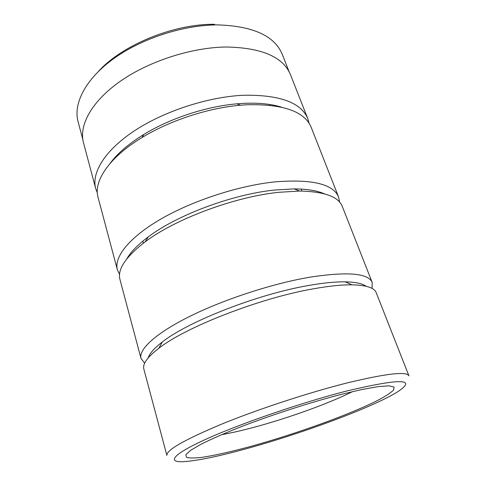 <?xml version="1.0" encoding="UTF-8"?>
<svg xmlns="http://www.w3.org/2000/svg" width="486" height="486" viewBox="0 0 486 486"><rect width="100%" height="100%" fill="white"/><g stroke="black" fill="none" stroke-linecap="round" stroke-linejoin="round"><path stroke-width="0.73" d="M82.802 139.385L78.052 121.585C73.161 103.646 85.354 79.169 113.451 58.806C141.511 38.485 183.368 24.895 217.813 24.895C253.2 26.08 274.693 35.928 282.305 54.432L289.042 71.576M281.279 107.09C270.933 103.895 258.224 102.661 243.14 103.384L236.968 103.822C206.337 106.416 170.045 118.347 143.856 134.44C128.729 143.765 117.484 153.406 110.128 163.357M309.06 123.207L307.79 118.693C301.107 102.491 279.657 94.679 243.45 95.256C208.117 96.872 164.383 111.094 134.64 130.673C104.855 150.289 91.368 172.743 95.675 188.434L97.328 192.821M339.623 202.109L338.602 197.049L311.186 127.32C304.631 111.446 283.198 103.925 246.894 104.751L240.382 105.225C208.063 107.983 169.59 120.631 141.936 137.587C108.828 157.573 93.324 181.418 98.063 197.389L117.369 269.785L119.55 274.462M324.326 193.811C317.158 190.634 307.146 188.993 294.291 188.896L274.408 190.056C232.369 194.339 176.746 215.189 148.2 236.931C137.915 244.634 130.825 251.894 126.937 258.704M338.602 197.049C333.177 183.981 311.927 178.927 274.857 181.879C238.583 185.652 192.632 200.633 160.836 219.071C128.99 237.545 113.864 257.149 117.369 269.785M372.082 288.435L372.185 282.445L342.296 206.435C338.493 196.672 324.253 191.539 299.576 191.047L278.642 192.31C234.301 196.897 175.246 219.01 145.223 241.797C125.655 256.839 117.235 269.414 119.969 279.535L141.013 358.449L144.652 363.206M366.098 286.254C362.343 283.508 355.394 282.038 345.242 281.837C335.449 281.704 323.312 282.907 308.829 285.452C258.181 294 187.967 321.525 162.342 341.974C154.293 348.158 149.566 353.468 148.181 357.903M372.185 282.445C368.279 273.162 347.362 271.431 309.442 277.257C272.209 283.636 223.803 299.461 189.686 316.416C155.496 333.414 138.474 349.489 141.013 358.449M376.219 292.694C374.366 287.748 366.25 285.124 351.87 284.826C341.646 284.729 328.894 286.047 313.622 288.775C260.18 297.942 185.561 327.102 158.782 348.31C147.386 357.082 142.41 364.008 143.856 369.093L166.886 455.449C166.005 450.291 184.249 439.854 221.604 424.144C258.382 409.097 309.515 392.33 347.715 382.792C386.455 373.479 406.861 371.17 408.926 375.866L376.219 292.694M247.41 448.432C304.722 432.668 377.567 405.549 399.741 390.404C416.174 378.564 398.563 378.746 346.901 390.969C303.094 402.116 242.611 422.802 207.923 438.348C172.998 453.967 166.649 462.332 182.9 461.7C196.891 460.892 218.396 456.469 247.41 448.432M95.675 188.434L83.495 142.763C78.775 125.491 91.386 101.598 120.048 81.429C148.673 61.303 191.18 47.494 225.954 47.002C261.644 47.652 283.156 56.886 290.494 74.704L307.79 118.693M98.719 71.108C122.685 44.785 173.854 23.82 214.605 24.3M221.622 434.642C230.455 433.111 240.576 430.839 251.997 427.82C286.467 418.744 328.402 403.745 352.52 391.607M340.789 394.498L361.863 389.523L378.138 386.619L388.928 385.823L394.031 387.02L393.66 389.966C390.902 392.694 385.89 396.005 378.637 399.911C350.813 414.181 296.211 433.834 251.068 446.318C231.944 451.524 215.079 455.364 202.455 457.283C194.898 458.195 189.601 458.225 186.557 457.375L185.804 454.768L190.609 450.334L201.186 444.155C211.046 439.253 223.439 433.798 238.359 427.789C269.858 415.512 309.26 402.718 340.789 394.498M294.291 188.896L299.576 191.047M345.242 281.837L351.87 284.826M118.116 154.165L118.347 154.967M142.793 241.153L143.37 243.188M301.15 189.09L301.891 191.071M269.39 104.429L269.681 105.207M162.342 341.974L158.782 348.31M148.2 236.931L145.223 241.797M143.856 134.44L141.936 137.587M236.968 103.822L240.382 105.225"/></g></svg>
